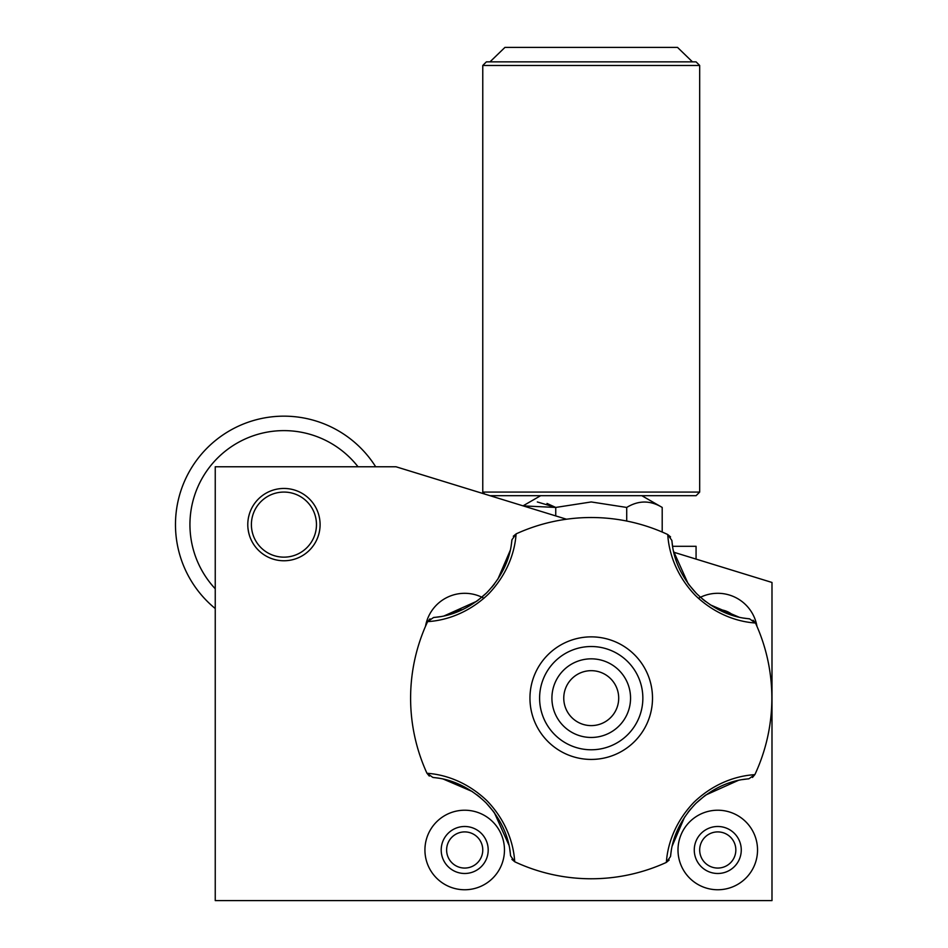 <?xml version="1.0" encoding="UTF-8"?>
<svg xmlns="http://www.w3.org/2000/svg" width="948" height="948" viewBox="0 0 948 948"><rect width="100%" height="100%" fill="white"/><g stroke="black" fill="none" stroke-linecap="round" stroke-linejoin="round"><path stroke-width="1.42" d="M699.683 849.989A18.071 18.071 0 0 0 717.766 868.06A18.071 18.071 0 0 0 735.838 849.989A18.071 18.071 0 0 0 717.766 831.906A18.071 18.071 0 0 0 699.683 849.989M446.615 849.989A18.071 18.071 0 0 0 464.698 868.06A18.071 18.071 0 0 0 482.769 849.989A18.071 18.071 0 0 0 464.698 831.906A18.071 18.071 0 0 0 446.615 849.989M248.921 515.605L249.443 513.769M248.743 532.894L248.021 528.783M677.998 849.989A39.769 39.769 0 0 0 717.766 889.757A39.769 39.769 0 0 0 757.535 849.989A39.769 39.769 0 0 0 717.766 810.22A39.769 39.769 0 0 0 677.998 849.989M424.929 849.989A39.769 39.769 0 0 0 464.698 889.757A39.769 39.769 0 0 0 504.466 849.989A39.769 39.769 0 0 0 464.698 810.22A39.769 39.769 0 0 0 424.929 849.989M441.199 849.989A23.499 23.499 0 0 0 464.698 873.487A23.499 23.499 0 0 0 488.196 849.989A23.499 23.499 0 0 0 464.698 826.49A23.499 23.499 0 0 0 441.199 849.989M694.268 849.989A23.499 23.499 0 0 0 717.766 873.487A23.499 23.499 0 0 0 741.265 849.989A23.499 23.499 0 0 0 717.766 826.49A23.499 23.499 0 0 0 694.268 849.989M320.092 524.611A36.154 36.154 0 0 1 283.938 560.766A36.154 36.154 0 0 1 247.784 524.611A36.154 36.154 0 0 1 283.938 488.457A36.154 36.154 0 0 1 320.092 524.611M248.601 532.29L249.443 535.454M673.732 552.222L771.992 582.463L771.992 900.6L215.243 900.6L215.243 466.772L396.003 466.772L566.489 519.22M249.383 513.982L248.601 516.944M462.517 609.671A23.499 23.499 0 0 0 450.679 614.209M733.669 615.773A23.499 23.499 0 0 0 718.288 609.576M483.954 598.283A39.769 39.769 0 0 0 425.51 626.296M756.954 626.296A39.769 39.769 0 0 0 698.403 598.33M696.069 559.095L696.069 546.309L672.57 546.309M590.971 759.431A61.276 61.276 0 0 1 529.956 697.882A61.276 61.276 0 0 1 591.493 636.866A61.276 61.276 0 0 1 652.508 698.403A61.276 61.276 0 0 1 590.971 759.431M591.445 646.524A51.63 51.63 0 0 0 539.602 697.929A51.63 51.63 0 0 0 591.007 749.773A51.63 51.63 0 0 0 642.851 698.368A51.63 51.63 0 0 0 591.445 646.524M669.17 860.061L666.278 862.443A180.63 180.63 0 0 1 514.776 861.791L510.628 855.89C510.071 855.357 511.126 829.607 485.897 802.707C459.152 777.099 433.331 777.976 432.798 777.396L438.604 778.166M591.114 725.611A27.468 27.468 0 0 1 563.764 698.024A27.468 27.468 0 0 1 591.351 670.674A27.468 27.468 0 0 1 618.7 698.261A27.468 27.468 0 0 1 591.114 725.611M591.066 737.461A39.318 39.318 0 0 1 551.914 697.977A39.318 39.318 0 0 1 591.398 658.836A39.318 39.318 0 0 1 630.55 698.309A39.318 39.318 0 0 1 591.066 737.461M742.379 779.6L748.979 778.746C748.434 779.315 722.696 778.249 695.796 803.477C670.189 830.223 671.065 856.044 670.485 856.577L666.29 862.431C666.811 861.685 666.207 831.183 694.031 802.198C723.146 774.35 754.17 775.073 754.881 774.599L754.881 774.599A180.63 180.63 0 0 0 755.52 623.097C754.774 622.563 724.26 623.168 695.275 595.344C667.439 566.229 668.162 535.205 667.676 534.494L671.824 540.396C672.393 540.941 671.326 566.691 696.567 593.578C723.3 619.198 749.121 618.321 749.655 618.89L743.86 618.12M513.283 536.236L516.174 533.854A180.63 180.63 0 0 1 667.676 534.494L670.556 536.9M511.979 539.72L516.174 533.854C515.653 534.601 516.245 565.115 488.433 594.1C459.318 621.935 428.295 621.213 427.584 621.698L433.485 617.551C434.018 616.982 459.768 618.049 486.668 592.82C512.276 566.075 511.399 540.253 511.979 539.72L511.209 545.515M429.314 776.092L426.932 773.201A180.63 180.63 0 0 1 427.584 621.698L429.989 618.831M432.798 777.396L426.944 773.201C427.69 773.722 458.192 773.13 487.177 800.942C515.025 830.069 514.302 861.08 514.776 861.791L511.908 859.386M670.485 856.577L671.255 850.771M672.203 845.96L684.634 817.01M687.94 812.4L690.665 809.011M696.069 803.205L704.968 795.585M705.715 795.04L738.326 780.382M443.415 779.126L472.365 791.556M476.974 794.851L480.363 797.588M486.17 802.98L493.79 811.879M494.335 812.626L508.993 845.237M509.775 849.29L510.628 855.89M510.261 550.326L497.819 579.275M494.524 583.897L491.787 587.286M486.395 593.081L477.496 600.7M476.749 601.257L444.138 615.904M440.085 616.686L433.485 617.551M739.049 617.172L710.099 604.741M705.49 601.435L702.101 598.709M696.294 593.306L688.675 584.406M688.118 583.66L673.471 551.049M672.689 546.996L671.824 540.396M753.139 620.205L755.52 623.097L749.655 618.89M752.475 777.467L754.869 774.599L748.979 778.746M316.466 524.611A32.54 32.54 0 0 0 283.938 492.071A32.54 32.54 0 0 0 251.398 524.611A32.54 32.54 0 0 0 283.938 557.151A32.54 32.54 0 0 0 316.466 524.611M375.681 466.772A108.463 108.463 0 0 0 195.821 461.368A108.463 108.463 0 0 0 215.243 608.545M207.576 469.805A93.994 93.994 0 0 0 215.243 588.779A93.994 93.994 0 0 1 253.353 435.736A93.994 93.994 0 0 1 358.024 466.772A93.994 93.994 0 0 0 207.576 469.805M547.008 503.447L555.741 507.441L523.142 505.888M641.843 495.697L662.202 507.441C650.399 500.236 638.573 500.236 626.711 507.441L591.232 501.954L555.741 507.441L555.741 515.925M537.326 501.966L555.741 507.441M662.202 507.441L662.202 532.041M626.711 507.441L626.711 521.044M486.383 61.857L482.769 65.471L486.383 61.857L696.069 61.857L699.683 65.471L482.769 65.471L482.769 492.071L699.683 492.071L696.069 495.697L489.998 495.697M692.455 61.857L677.524 47.4L504.94 47.4L489.998 61.857M540.621 495.697L523.023 505.853M699.683 65.471L699.683 492.071M484.784 494.086L482.769 492.071"/></g></svg>
